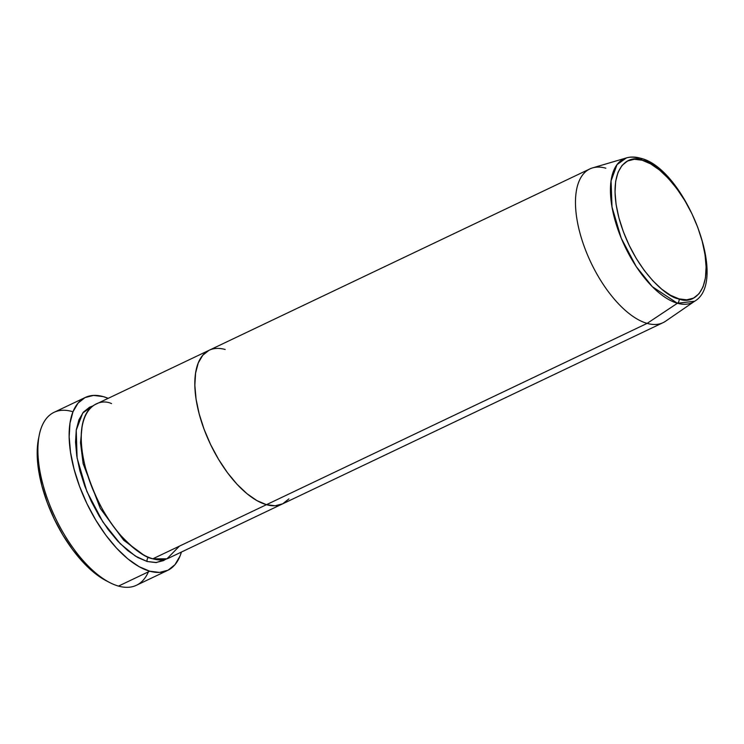 <?xml version="1.0" encoding="UTF-8"?>
<svg xmlns="http://www.w3.org/2000/svg" width="744" height="744" viewBox="0 0 744 744"><rect width="100%" height="100%" fill="white"/><g stroke="black" fill="none" stroke-linecap="round" stroke-linejoin="round"><path stroke-width="1.12" d="M148.4 571.848A95.771 44.221 -115.5 0 1 118.491 586.095A95.771 44.221 64.5 0 0 136.44 585.268L167.688 570.378A95.771 44.221 -115.5 0 1 149.739 571.206L118.491 586.095L149.739 571.206A95.771 44.221 -115.5 0 1 79.459 486.083A95.771 44.221 -115.5 0 1 85.328 397.445A95.771 44.221 -115.5 0 1 103.276 396.617A95.771 44.221 -115.5 0 1 108.196 398.338L103.276 396.617L93.493 395.417L84.974 397.612L78.055 403.127L72.996 411.748L69.992 423.141L69.164 436.868L70.54 452.408L74.065 469.157L79.599 486.464L86.946 503.688L95.809 520.14L105.843 535.206L116.687 548.3L127.894 558.921L139.054 566.649L149.739 571.206L159.523 572.415L168.042 570.211L174.961 564.696L180.02 556.075L181.406 552.067A95.771 44.221 -115.5 0 1 167.688 570.378M148.53 557.303A3.543 2.92 -74.3 0 0 147.154 561.506L135.38 556.103L120.24 543.715L102.905 522L86.89 491.496L77.097 458.025L76.232 430.153L82.733 412.976L92.861 405.945L89.596 407.201L83.44 412.102L78.948 419.765L76.279 429.893L75.535 442.094L76.753 455.905L79.887 470.794L84.816 486.185L91.335 501.484L99.212 516.113L108.14 529.505L117.775 541.139L127.745 550.579L137.668 557.461L147.154 561.506A3.543 2.92 105.7 0 1 148.53 557.303M82.1 426.293L80.51 442.727L83.133 463.624L100.282 508.375L123.746 540.274L143.257 554.708L123.746 540.274L100.282 508.375L83.133 463.624L80.51 442.727L82.1 426.293M111.544 403.611C97.073 396.654 70.922 410.828 85.569 468.088C94.116 496.313 105.834 518.754 120.733 535.41C134.311 549.76 145.006 557.563 152.836 558.8A85.132 39.311 64.5 0 0 168.795 558.065L282.422 503.948A85.132 39.311 -115.5 0 1 266.464 504.683L152.836 558.8L266.464 504.683L275.159 505.753L282.739 503.8L288.886 498.899L282.739 503.8L275.159 505.753L266.464 504.683A85.132 39.311 -115.5 0 1 203.995 429.018A85.132 39.311 -115.5 0 1 209.213 350.229A85.132 39.311 -115.5 0 1 225.172 349.494M179.425 546.143L166.944 558.828L152.836 558.8A85.132 39.311 64.5 0 1 90.368 483.135A85.132 39.311 64.5 0 1 95.585 404.345L209.213 350.229A85.132 39.311 64.5 0 0 203.995 429.018A85.132 39.311 64.5 0 0 266.464 504.683L256.978 500.638L247.054 493.756L237.085 484.316L227.45 472.682L218.522 459.29L210.645 444.661L204.126 429.362L199.197 413.971L196.063 399.082L194.844 385.271L195.588 373.07L198.257 362.942L202.749 355.279L208.906 350.377L202.749 355.279L198.257 362.942L195.588 373.07L194.844 385.271L196.063 399.082L199.197 413.971L204.126 429.362L210.645 444.661L218.522 459.29L227.45 472.682L237.085 484.316L247.054 493.756L256.978 500.638L266.464 504.683A85.132 39.311 64.5 0 0 282.422 503.948L663.081 322.654A85.132 39.311 -115.5 0 1 647.122 323.389A85.132 39.311 64.5 0 0 665.582 321.213L694.673 301.218A79.58 36.744 -115.5 0 1 677.421 303.254L694.673 301.218C729.631 280.981 684.117 167.567 640.231 158.156C635.33 156.761 630.726 156.677 626.42 157.905A79.58 36.744 -115.5 0 1 638.817 158.184A3.543 2.92 105.7 0 1 640.259 158.165A3.543 2.92 105.7 0 1 642.109 160.22C653.558 160.862 687.995 189.804 702.215 241.279C715.3 292.439 691.939 305.105 679.012 298.883A3.543 2.92 105.7 0 1 677.421 303.254L647.122 323.389L266.464 504.683L647.122 323.389A85.132 39.311 -115.5 0 1 584.654 247.715A85.132 39.311 -115.5 0 1 589.862 168.925A85.132 39.311 -115.5 0 1 605.83 168.191M106.42 580.859L93.753 572.378L82.956 562.148L72.521 549.537L62.849 535.038L54.321 519.191L47.253 502.609L41.915 485.934L38.521 469.808L37.2 454.844L38.595 438.356M85.328 397.445L54.08 412.325A95.771 44.221 64.5 0 0 48.211 500.963A95.771 44.221 64.5 0 0 118.491 586.095A95.771 44.221 -115.5 0 1 109.638 582.524A95.771 44.221 -115.5 0 1 39.311 434.868A95.771 44.221 -115.5 0 1 72.029 411.497M165.838 559.172L163.429 560.623L155.849 562.576L147.154 561.506L156.445 562.538L165.838 559.172M39.311 434.868L38.549 438.588A92.228 42.585 64.5 0 0 106.262 580.776A92.228 42.585 64.5 0 0 107.927 581.603M626.42 157.905L592.559 167.902A85.132 39.311 64.5 0 0 583.612 244.832A85.132 39.311 64.5 0 0 647.122 323.389L677.421 303.254A79.58 36.744 -115.5 0 1 618.05 229.831A79.58 36.744 -115.5 0 1 626.42 157.905L617.018 164.647L611.066 180.866L612.005 206.981L621.24 238.192L636.204 266.547L652.358 286.719L677.421 303.254A3.543 2.92 -74.3 0 0 679.012 298.883L670.53 295.266L661.667 289.128L652.758 280.693L644.155 270.295L636.176 258.326L629.136 245.26L623.305 231.579L618.906 217.834L616.106 204.526L615.018 192.194L615.679 181.285L618.059 172.236L622.077 165.391L627.573 161.011L634.344 159.263L642.109 160.22L650.591 163.838L659.463 169.985L668.363 178.421L676.975 188.818L684.945 200.778L691.985 213.853L697.816 227.525L702.215 241.279L705.014 254.578L706.103 266.919L705.442 277.819L703.061 286.868L699.044 293.713L693.548 298.093L686.786 299.841L679.012 298.883C667.563 298.242 633.125 269.309 618.906 217.834C605.821 166.675 629.192 154.008 642.109 160.22A3.543 2.92 -74.3 0 0 640.259 158.165M109.638 582.524L106.262 580.776M209.213 350.229L589.862 168.925"/></g></svg>
